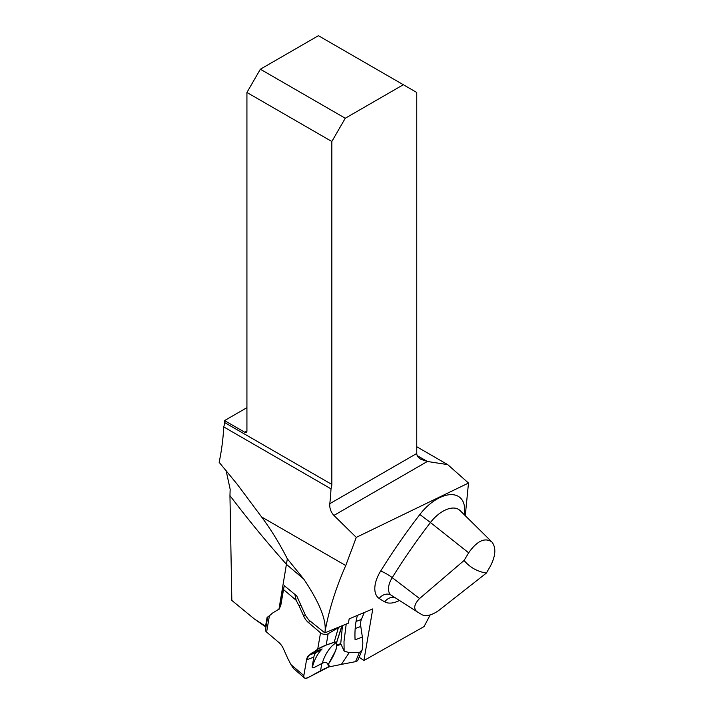 <?xml version="1.0" encoding="UTF-8"?>
<svg xmlns="http://www.w3.org/2000/svg" width="714" height="714" viewBox="0 0 714 714"><rect width="100%" height="100%" fill="white"/><g stroke="black" fill="none" stroke-linecap="round" stroke-linejoin="round"><path stroke-width="1.07" d="M359.106 657.192L363.89 660.539L372.797 608.89L349.164 618.877L348.423 623.135L324.825 632.89L308.671 619.877L305.547 615.513L296.747 595.94L284.208 585.614L280.789 605.454L278.906 609.551L287.331 558.821C279.647 543.649 271.07 529.69 261.592 516.954L237.155 484.199L219.144 462.315A188.282 108.706 -60 0 0 223.705 426.901A10.13 5.846 120 0 0 224.553 422.509L224.553 420.591L244.697 432.211A3.168 1.83 -120 0 0 246.276 432.372A3.168 1.83 -120 0 0 246.928 430.926L246.928 92.472L331.84 141.497L331.84 484.449A10.13 5.846 -60 0 1 330.993 488.84L223.705 426.901M430.176 614.897L424.08 626.571L363.89 660.539M287.331 558.821L303.709 579.018C319.783 602.937 326.851 620.769 324.897 632.506L324.825 632.89M465.278 515.704L468.5 483.048L447.723 464.627L416.753 446.741M324.897 632.506C328.645 610.97 335.589 588.648 345.737 565.542L356.286 537.374L468.5 483.048M303.709 579.018L286.662 564.551A1582.099 933.055 -170.2 0 1 229.953 495.596L231.827 600.412L254.434 619.029L266.063 626.553M331.84 141.497L345.264 118.247L260.351 69.222L318.417 35.7L416.753 92.472L416.753 453.488C416.815 455.755 418.217 457.71 420.948 459.334L427.365 461.476L447.723 464.627M268.107 616.709L267.098 617.36L265.626 625.866M224.553 420.591L246.928 407.667M356.286 537.374L333.911 515.428C330.823 512.063 329.457 508.154 329.797 503.691A188.282 108.706 120 0 0 330.993 488.84M229.953 495.596L230.158 489.295L226.097 470.544M345.264 118.247L403.33 84.725M260.351 69.222L246.928 92.472M486.377 573.074L490.295 566.309C495.775 555.688 496.275 547.54 491.812 541.872C484.761 537.267 477.041 540.917 468.661 552.823L464.082 560.481C469.901 567.407 477.336 571.602 486.377 573.074L438.798 610.452C432.166 615.075 426.642 616.548 422.224 614.879L416.789 611.55C413.344 608.426 414.263 604.089 419.564 598.546L464.082 560.481M267.098 617.36L267.688 617.119L265.51 629.775A5.025 2.963 9.8 0 0 266.599 632.086L278.942 642.555A12.656 7.229 -110.7 0 1 283.449 648.83L288.045 659.049A72.774 41.546 -110.7 0 1 290.955 664.609L293.49 668.491L304.45 677.925A5.025 2.865 -49.7 0 1 303.843 675.551L306.547 659.861L313.839 657.103A12.656 7.229 69.3 0 1 316.588 652.328L309.296 655.086L314.847 651.712L322.13 648.955L316.588 652.328M341.033 644.456L336.928 645.581L336.731 644.912L340.739 643.68L344.13 651.034L349.173 652.676L341.399 664.386L355.536 661.655A5.025 3.534 22.7 0 0 357.973 659.897L362.176 649.856L359.722 652.284L349.173 652.676M327.556 663.395L328.726 666.956L341.399 664.386M304.45 677.925A5.025 2.865 -49.7 0 0 307.689 677.773L328.726 666.956L328.395 664.181C333.108 657.201 335.946 651.007 336.928 645.581M327.851 663.627L328.395 664.181C326.905 662.521 325.04 662.128 322.799 662.994L322.282 663.252C324.236 656.55 327.458 650.811 331.939 646.036L336.999 641.761L334.152 642.35L326.2 645.072L317.703 649.222A72.774 41.546 -110.7 0 0 314.847 651.712M340.337 626.481L328.154 633.746A5.025 2.963 -170.2 0 1 320.532 632.827L308.198 622.358L310.617 621.439M305.494 615.397L303.691 616.084A12.656 7.229 -110.7 0 0 308.198 622.358M303.691 616.084L299.095 605.865L300.906 605.177M294.864 594.396L296.185 600.304A72.774 41.546 -110.7 0 0 299.095 605.865M296.185 600.304L283.288 589.362L280.584 605.053A12.656 7.229 -110.7 0 1 277.835 609.827L272.293 613.201A72.774 41.546 -110.7 0 1 269.428 615.691L267.688 617.128M309.296 655.086A12.656 7.229 -110.7 0 0 306.547 659.861M312.589 667.813L312.437 666.983A72.774 41.546 69.3 0 1 322.13 648.955M313.839 657.103L312.17 666.751A1.901 1.089 130.3 0 0 312.402 667.652A1.901 1.089 130.3 0 0 312.509 667.724M336.731 644.912L336.348 643.278L342.113 625.741M322.282 663.252L313.794 667.733L312.17 666.751M320.568 670.767L321.818 663.502M355.179 628.579L360.793 626.446A12.656 7.229 69.3 0 1 361.373 619.466L356.045 621.483M360.793 626.446L362.364 637.084L355.081 639.842A72.774 41.546 -110.7 0 1 357.428 615.379M362.176 649.856L362.855 642.984A72.774 41.546 69.3 0 1 362.364 637.084M364.301 612.478L361.373 619.466M344.13 651.034L344.005 641.467L346.219 624.045M342.47 625.598L340.739 643.68M338.525 627.222L334.152 642.35M314.803 651.623C316.945 649.303 320.782 647.107 326.307 645.037C331.519 643.002 335.08 641.975 336.99 641.957C335.83 643.617 337.633 647.491 334.911 651.962L328.395 664.181C330.975 666.885 325.245 668.17 322.451 669.768L314.124 674.275C310.34 676.354 303.093 681.361 303.878 675.355L306.547 659.861C308.341 655.604 311.09 652.864 314.803 651.623M399.438 600.474A28.265 15.574 -51.4 0 1 384.739 601.857A262.413 144.567 -51.4 0 1 379.188 598.475A28.265 15.574 -51.4 0 1 380.633 571.093A388.978 214.298 -51.4 0 1 419.85 514.491A37.048 20.411 -51.4 0 1 451.373 494.624A37.048 20.411 -51.4 0 1 464.216 514.66M224.553 422.509L331.84 484.449M244.697 432.211L246.928 430.926M417.235 455.63L427.365 461.476L333.911 515.428M345.737 565.542L261.592 516.954M329.797 503.691L416.753 453.488M468.661 552.823L430.435 522.505A378.893 208.738 128.6 0 0 392.227 577.635L419.564 598.546M416.789 611.55L391.299 595.244A252.328 139.007 128.6 0 0 392.522 596.047L418.038 612.371M380.633 571.093A10.13 1.776 -148.1 0 1 392.227 577.635A18.18 10.014 128.6 0 0 391.299 595.244A10.13 8.443 123.7 0 0 379.188 598.475M491.812 541.872L460.066 510.564A26.962 14.851 128.6 0 0 430.435 522.505L419.85 514.491M395.351 597.859A10.13 8.416 -60.9 0 0 384.739 601.857M317.703 649.222L320.532 632.827M269.428 615.691L266.599 632.086M290.955 664.609L303.843 675.551M359.445 652.319L355.536 661.655M326.2 645.072L328.154 633.746M255.889 620.038L265.974 627.079M341.854 625.848L336.856 641.69"/></g></svg>
